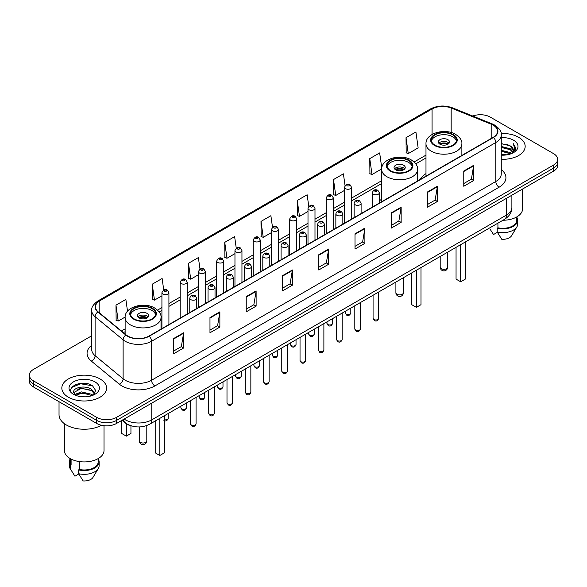 <?xml version="1.0" encoding="UTF-8"?>
<svg xmlns="http://www.w3.org/2000/svg" width="587" height="587" viewBox="0 0 587 587"><rect width="100%" height="100%" fill="white"/><g stroke="black" fill="none" stroke-linecap="round" stroke-linejoin="round"><path stroke-width="0.88" d="M381.682 199.206A24.705 14.264 0 0 0 379.363 200.857M425.986 173.635A24.705 14.264 0 0 0 420.197 179.475M132.163 426.103A13.985 8.071 180 0 1 125.493 423.154L122.015 420.285M86.069 383.458A18.645 10.764 0 0 0 75.158 384.749M91.726 335.779L33.444 369.428A13.985 8.071 0 0 0 29.35 375.137L29.35 381.227A13.985 8.071 0 0 0 33.444 386.936L96.73 423.469A13.985 8.071 0 0 0 116.505 423.469L553.556 171.14A13.985 8.071 0 0 0 557.65 165.431L557.65 162.386A13.985 8.071 0 0 1 553.556 168.095A13.985 8.071 0 0 0 557.65 162.386L557.65 159.341A13.985 8.071 0 0 0 553.556 153.633L490.27 117.099A13.985 8.071 0 0 0 472.762 116.035M29.35 375.137A13.985 8.071 0 0 0 33.444 380.846L96.73 417.379A13.985 8.071 0 0 0 116.505 417.379L116.505 420.424L553.556 168.095L116.505 420.424A13.985 8.071 0 0 1 96.73 420.424A13.985 8.071 0 0 0 116.505 420.424L116.505 423.469M33.444 380.846L33.444 383.891L96.73 420.424L33.444 383.891A13.985 8.071 0 0 1 29.35 378.182A13.985 8.071 0 0 0 33.444 383.891L33.444 386.936M518.615 137.27A22.372 12.914 0 0 0 501.166 133.52A22.372 12.914 0 0 1 518.615 137.27A22.372 12.914 0 0 1 525.167 146.405A22.372 12.914 0 0 0 518.615 137.27M100.025 378.938A22.372 12.914 0 0 0 75.642 376.142A22.372 12.914 0 0 0 61.833 388.073A22.372 12.914 0 0 0 68.386 397.208A22.372 12.914 0 0 0 92.768 400.011A22.372 12.914 0 0 0 106.577 388.073A22.372 12.914 0 0 0 100.025 378.938A22.372 12.914 0 0 0 75.642 376.142A22.372 12.914 0 0 0 61.833 388.073A22.372 12.914 0 0 0 68.386 397.208A22.372 12.914 0 0 0 92.768 400.011A22.372 12.914 0 0 0 106.577 388.073A22.372 12.914 0 0 0 100.025 378.938M493.168 125.163A14.917 8.614 180 0 1 497.541 131.253A14.917 8.614 180 0 1 493.168 137.343L148.937 336.087A14.917 8.614 180 0 1 126.168 334.935L98.154 311.836A14.917 8.614 180 0 1 95.461 306.898A14.917 8.614 180 0 1 99.827 300.808L432.061 108.991A14.917 8.614 180 0 1 451.168 108.023L491.18 124.202A14.917 8.614 180 0 1 493.168 125.163M493.432 125.016A15.291 8.827 0 0 0 491.392 124.026L451.381 107.847A15.291 8.827 0 0 0 431.805 108.837L99.563 300.654A15.291 8.827 0 0 0 97.853 311.961L125.867 335.06A15.291 8.827 0 0 0 149.201 336.241L493.432 137.497A15.291 8.827 0 0 0 493.432 125.016M173.723 338.486L173.723 353.712L183.614 348.003L183.614 332.778L173.723 338.486M173.723 351.004L181.339 346.609L183.57 333.284A3.727 2.15 -120 0 0 183.614 332.778M181.273 346.653L183.614 348.003M209.977 317.552L209.977 332.778L219.868 327.069L219.868 311.844L209.977 317.552M209.977 330.077L217.594 325.675L219.824 312.35A3.727 2.15 -120 0 0 219.868 311.844M217.528 325.719L219.868 327.069M246.232 296.618L246.232 311.844L256.123 306.135L256.123 290.91L246.232 296.618M246.232 309.144L253.848 304.748L256.086 291.416A3.727 2.15 -120 0 0 256.123 290.91M253.782 304.785L256.123 306.135M282.494 275.692L282.494 290.91L292.377 285.201L292.377 269.976L282.494 275.692M282.494 288.21L290.11 283.815L292.341 270.482A3.727 2.15 -120 0 0 292.377 269.976M290.037 283.851L292.377 285.201M463.774 171.03L463.774 186.248L473.658 180.539L473.658 165.321L463.774 171.03M463.774 183.548L471.39 179.152L473.621 165.828A3.727 2.15 -120 0 0 473.658 165.321M471.317 179.189L473.658 180.539M427.512 191.956L427.512 207.182L437.403 201.473L437.403 186.248L427.512 191.956M427.512 204.481L435.128 200.086L437.366 186.754A3.727 2.15 -120 0 0 437.403 186.248M435.062 200.123L437.403 201.473M391.258 212.89L391.258 228.116L401.148 222.407L401.148 207.182L391.258 212.89M391.258 225.415L398.874 221.02L401.104 207.688A3.727 2.15 -120 0 0 401.148 207.182M398.808 221.057L401.148 222.407M355.003 233.824L355.003 249.049L364.894 243.341L364.894 228.116L355.003 233.824M355.003 246.349L362.619 241.947L364.85 228.622A3.727 2.15 -120 0 0 364.894 228.116M362.553 241.991L364.894 243.341M318.748 254.758L318.748 269.983L328.632 264.267L328.632 249.049L318.748 254.758M318.748 267.276L326.365 262.881L328.595 249.556A3.727 2.15 -120 0 0 328.632 249.049M326.299 262.917L328.632 264.267M501.269 159.29A22.372 12.914 0 0 0 525.167 146.405A22.372 12.914 0 0 1 501.269 159.29M116.505 417.379L553.556 165.05A13.985 8.071 0 0 0 557.65 159.341M199.991 269.059L198.377 257.576L188.493 263.284L188.647 278.414M163.736 290.007L162.122 278.502L152.231 284.211L152.393 299.348M127.518 311.242L125.867 299.436L115.977 305.145L116.138 320.275M308.777 206.404L307.148 194.774L297.257 200.483L297.418 215.62M345.053 185.617L343.402 173.84L333.511 179.556L333.673 194.686M381.785 168.08L379.657 152.913L369.766 158.622L369.927 173.752M406.028 137.688L408.258 153.596L418.142 147.887L415.912 131.98L406.028 137.688L406.182 152.818M236.245 248.14L234.631 236.642L224.748 242.35L224.902 257.48M272.507 227.25L270.886 215.708L261.002 221.416L261.164 236.546M261.002 221.416L263.233 237.324L271.48 232.562M263.233 237.324L261.002 236.488M297.257 200.483L299.487 216.39L307.999 211.474M299.487 216.39L297.257 215.554M333.511 179.556L335.742 195.456L344.518 190.393M335.742 195.456L333.511 194.627M369.766 158.622L372.004 174.53L381.697 168.931M372.004 174.53L369.766 173.693M408.258 153.596L406.028 152.759M224.748 242.35L226.978 258.258L234.961 253.643M226.978 258.258L224.748 257.422M188.493 263.284L190.724 279.185L198.443 274.731M190.724 279.185L188.493 278.355M152.231 284.211L154.469 300.118L161.924 295.819M154.469 300.118L152.231 299.282M115.977 305.145L118.207 321.052L125.141 317.053M118.207 321.052L115.977 320.216M501.269 154.088L506.919 154.851M501.269 155.041L503.866 155.159M501.269 150.279L510.25 152.569L511.534 153.581M501.269 151.233L510.756 153.875M501.269 146.479L510.25 148.76L512.972 151.798M501.269 147.425L510.25 149.714L512.722 152.246M513.119 152.194L513.236 152.642M511.593 153.559A10.537 6.083 0 0 0 513.332 150.206A10.537 6.083 0 0 0 510.25 145.906L513.324 150.441M513.023 152.304L515.753 149.091L515.856 148.151L513.243 143.624L514.77 148.687L511.761 153.493M502.949 220.257A19.811 11.439 0 0 0 522.606 208.818L522.606 189.007M501.269 155.137A15.196 8.776 0 0 0 513.544 152.605A15.196 8.776 0 0 0 513.544 140.198A15.196 8.776 0 0 0 501.269 137.674M510.25 145.906L501.269 143.58M490.211 229.385L493.528 234.529L497.372 232.313M497.93 223.155L497.93 227.807A13.985 8.071 0 0 0 516.78 220.235L516.78 216.919M497.93 227.807L497.204 228.226L497.204 232.026L501.768 239.291A9.326 5.386 0 0 0 511.607 235.695L516.898 226.853A14.917 8.614 0 0 0 517.712 224.043L517.712 220.235A14.917 8.614 0 0 0 516.78 217.241M497.204 232.026A14.917 8.614 0 0 0 516.898 226.853M497.204 228.226A14.917 8.614 0 0 0 517.712 220.235M513.243 143.624L515.848 148.335M501.269 143.837L508.004 144.74M514.711 149.01L515.364 150.125M501.269 147.638L507.689 148.452M501.269 151.446L507.689 152.253M514.777 148.621L515.467 149.898M452.826 134.907A12.584 7.264 0 0 0 439.113 133.337A12.584 7.264 0 0 0 431.342 140.044A12.584 7.264 0 0 0 435.033 145.187A12.584 7.264 0 0 0 448.747 146.757A12.584 7.264 0 0 0 456.517 140.044A12.584 7.264 0 0 0 452.826 134.907M456.407 140.997A12.584 7.264 0 0 0 452.826 136.815A12.584 7.264 0 0 0 439.883 135.069A12.584 7.264 0 0 0 431.452 140.997M456.055 247.332L456.055 279.118L460.67 281.782L465.286 279.118L465.286 241.998M460.67 281.782L460.67 244.662M447.881 139.669A5.591 3.229 0 0 0 441.791 138.965A5.591 3.229 0 0 0 438.335 141.951A5.591 3.229 0 0 0 439.971 144.233A5.591 3.229 0 0 0 446.069 144.93A5.591 3.229 0 0 0 449.525 141.951A5.591 3.229 0 0 0 447.881 139.669M449.026 143.279A5.591 3.229 0 0 0 447.881 142.333A5.591 3.229 0 0 0 438.834 143.279M439.414 143.852A7.455 4.307 180 0 1 448.123 143.72L448.123 144.086M440.023 144.263A6.523 3.764 180 0 1 447.448 144.109L448.123 143.72M447.338 144.512L447.448 144.109M59.03 401.706L59.03 414.716A25.168 14.536 0 0 0 66.404 424.995A25.168 14.536 0 0 0 101.5 425.274M64.394 423.682L64.394 450.493A19.811 11.439 0 0 0 70.198 458.579A19.811 11.439 0 0 0 91.785 461.059A19.811 11.439 0 0 0 104.016 450.493L104.016 425.692M81.659 396.724L85.21 396.834M74.688 394.493L81.476 391.911L91.653 394.288L92.885 395.278M75.187 395.249L82.936 393.063L91.653 395.499M73.669 391.94L75.407 395.234M73.683 392.233C72.605 387.559 85.431 384.801 91.653 389.452L94.683 393.635M73.735 392.549L81.454 388.293L91.653 390.656L94.441 393.95M93.245 395.124L95.63 390.45L92.614 385.916C81.953 378.248 63 388.352 73.947 394.545L74.49 394.875M94.955 381.873A15.196 8.776 0 0 0 73.456 381.873A15.196 8.776 0 0 0 73.456 394.281A15.196 8.776 0 0 0 94.955 394.281A15.196 8.776 0 0 0 94.955 381.873M70.22 458.594L70.22 461.91A13.985 8.071 0 0 0 71.093 464.721L71.093 459.071M70.22 458.917A14.917 8.614 0 0 0 69.288 461.91L69.288 465.718A14.917 8.614 0 0 0 70.102 468.529A14.917 8.614 0 0 0 70.374 468.94L74.938 476.204L78.783 473.988M70.374 468.94L70.374 465.139L71.093 464.721M69.288 461.91A14.917 8.614 0 0 0 70.374 465.139M75.642 395.543L73.72 392.476M79.333 461.58L79.333 469.475A13.985 8.071 0 0 0 98.19 461.91L98.19 458.594M79.333 469.475L78.614 469.894L78.614 473.702L83.178 480.958A9.326 5.386 0 0 0 93.017 477.37L98.3 468.529A14.917 8.614 0 0 0 99.122 465.718L99.122 461.91A14.917 8.614 0 0 0 98.19 458.917M78.614 473.702A14.917 8.614 0 0 0 98.3 468.529M78.614 469.894A14.917 8.614 0 0 0 99.122 461.91M71.724 387.442L80.646 383.773L92.408 385.776M77.301 389.218L80.646 388.609L89.121 389.35M77.257 394.06L80.646 393.444L89.107 394.178M408.53 160.486A12.584 7.264 0 0 0 394.816 158.908A12.584 7.264 0 0 0 387.046 165.622A12.584 7.264 0 0 0 390.729 170.758A12.584 7.264 0 0 0 404.45 172.336A12.584 7.264 0 0 0 412.213 165.622A12.584 7.264 0 0 0 408.53 160.486M412.111 166.576A12.584 7.264 0 0 0 408.53 162.386A12.584 7.264 0 0 0 395.587 160.647A12.584 7.264 0 0 0 387.156 166.576M411.758 272.904L411.758 304.69L416.374 307.353L420.989 304.69L420.989 267.577M416.374 307.353L416.374 270.24M403.585 165.24A5.591 3.229 0 0 0 397.487 164.543A5.591 3.229 0 0 0 394.038 167.522A5.591 3.229 0 0 0 395.675 169.812A5.591 3.229 0 0 0 401.772 170.509A5.591 3.229 0 0 0 405.228 167.522A5.591 3.229 0 0 0 403.585 165.24M404.729 168.858A5.591 3.229 0 0 0 403.585 167.904A5.591 3.229 0 0 0 394.537 168.858M395.11 169.43A7.455 4.307 180 0 1 403.819 169.291L403.819 169.665M395.726 169.834A6.523 3.764 180 0 1 403.152 169.68L403.819 169.291M403.042 170.083L403.152 169.68M151.967 308.608A12.584 7.264 0 0 0 138.253 307.03A12.584 7.264 0 0 0 130.483 313.744A12.584 7.264 0 0 0 134.174 318.888A12.584 7.264 0 0 0 147.887 320.458A12.584 7.264 0 0 0 155.658 313.744A12.584 7.264 0 0 0 151.967 308.608M155.548 314.698A12.584 7.264 0 0 0 151.967 310.508A12.584 7.264 0 0 0 139.031 308.769A12.584 7.264 0 0 0 130.593 314.698M155.203 421.026L155.203 452.812L159.811 455.475L164.426 452.812L164.426 415.699M159.811 455.475L159.811 418.362M121.714 420.461L121.714 433.477L126.33 436.141L130.945 433.477L130.945 425.81M126.33 436.141L126.33 423.77M147.029 313.363A5.591 3.229 0 0 0 140.931 312.666A5.591 3.229 0 0 0 137.475 315.652A5.591 3.229 0 0 0 139.119 317.934A5.591 3.229 0 0 0 145.209 318.631A5.591 3.229 0 0 0 148.665 315.652A5.591 3.229 0 0 0 147.029 313.363M148.166 316.98A5.591 3.229 0 0 0 147.029 316.033A5.591 3.229 0 0 0 137.974 316.98M138.554 317.552A7.455 4.307 180 0 1 147.264 317.413L147.264 317.787M139.163 317.963A6.523 3.764 180 0 1 146.589 317.802L147.264 317.413M146.479 318.213L146.589 317.802M124.15 419.052A18.645 10.764 0 0 0 125.405 419.852A18.645 10.764 0 0 0 151.769 419.852L506.42 215.099A18.645 10.764 0 0 0 511.886 207.49C512.018 212.112 509.553 216.075 504.49 219.369L149.839 424.122A9.326 5.386 60 0 0 151.769 419.852L151.769 403.108M506.42 198.355L506.42 215.099A9.326 5.386 60 0 1 504.49 219.369M123.395 419.492A9.326 6.237 129.5 0 0 125.024 422.523L122.191 420.189M553.556 171.14L553.556 165.05M96.73 423.469L96.73 417.379M501.269 169.614A23.304 13.457 180 0 1 499.104 187.202L154.873 385.945A4.659 2.693 60 0 1 151.571 380.237L495.81 181.493A18.645 10.764 0 0 0 501.269 173.884L501.269 134.907A18.645 10.764 180 0 1 495.81 142.524A4.659 2.693 -120 0 0 493.432 137.497M154.873 385.945A23.304 13.457 180 0 1 121.913 385.945A23.304 13.457 180 0 1 119.3 384.147L91.279 361.049A23.304 13.457 180 0 1 91.726 345.251M125.207 380.237A18.645 10.764 0 0 0 151.571 380.237L151.571 341.26A18.645 10.764 180 0 1 123.116 339.822L95.101 316.723A18.645 10.764 180 0 1 91.726 310.552L91.726 349.522A18.645 10.764 0 0 0 95.101 355.7L123.116 378.798A18.645 10.764 0 0 0 125.207 380.237M501.269 134.907C501.892 131.994 499.75 128.751 494.841 125.163L492.39 123.974A4.659 2.187 112 0 0 491.392 124.026M492.39 123.974L452.379 107.795C444.66 105.066 437.33 105.462 430.396 108.991A4.659 2.693 60 0 1 431.805 108.837M99.563 300.654A4.659 2.693 -120 0 0 98.154 300.801C93.318 304.286 91.176 307.529 91.726 310.552M97.853 311.961A4.659 3.118 129.5 0 0 95.101 316.723L95.101 355.7A4.659 3.118 -50.5 0 1 91.279 361.049M452.379 107.795A4.659 2.187 112 0 0 451.381 107.847M125.867 335.06A4.659 3.118 129.5 0 0 123.116 339.822L123.116 378.798A4.659 3.118 -50.5 0 1 119.3 384.147M149.201 336.241A4.659 2.693 60 0 1 151.571 341.26L495.81 142.524L495.81 181.493A4.659 2.693 60 0 0 499.104 187.202M99.827 300.808L99.827 313.216M491.18 124.202L491.18 138.495M451.168 108.023L451.168 132.515M462.314 155.159L461.874 154.983M432.061 108.991L432.061 134.474M425.986 155.129L414.106 161.983M381.682 180.701L351.51 198.127M344.518 202.163L333.255 208.664M326.262 212.699L314.992 219.208M307.999 223.243L296.736 229.752M289.743 233.787L278.473 240.296M271.48 244.331L260.21 250.832M253.217 254.868L241.954 261.376M234.961 265.412L223.691 271.92M216.698 275.956L205.435 282.464M198.443 286.5L187.172 293.001M180.18 297.044L168.917 303.545M161.924 307.581L157.543 310.105M125.126 328.83L121.384 330.987M318.748 255.235L328.595 249.556M355.003 234.308L364.85 228.622M391.258 213.375L401.104 207.688M427.512 192.441L437.366 186.754M463.774 171.507L473.621 165.828M282.494 276.169L292.341 270.482M246.232 297.103L256.086 291.416M209.977 318.037L219.824 312.35M173.723 338.97L183.57 333.284M434.534 145.473A13.288 7.668 0 0 0 453.325 145.473A13.288 7.668 0 0 0 453.325 134.621A13.288 7.668 0 0 0 434.534 134.621A13.288 7.668 0 0 0 434.534 145.473M461.874 155.416L461.874 143.852A17.948 10.361 180 0 1 450.794 153.427A17.948 10.361 180 0 1 431.24 151.182A17.948 10.361 180 0 1 425.986 143.852L425.986 176.137M441.292 268.685A3.727 2.15 180 0 1 440.199 267.166A3.727 3.727 0 0 0 445.797 270.394A3.727 3.727 0 0 0 447.661 267.166A3.727 2.15 180 0 1 446.568 268.685A3.727 2.15 180 0 1 441.292 268.685M390.238 171.044A13.288 7.668 0 0 0 409.022 171.044A13.288 7.668 0 0 0 409.022 160.2A13.288 7.668 0 0 0 390.238 160.2A13.288 7.668 0 0 0 390.238 171.044M417.577 180.987L417.577 169.43A17.948 10.361 180 0 1 406.498 178.998A17.948 10.361 180 0 1 386.943 176.753A17.948 10.361 180 0 1 381.682 169.43L381.682 201.708M396.995 294.263A3.727 2.15 180 0 1 395.902 292.737A3.727 3.727 0 0 0 401.493 295.973A3.727 3.727 0 0 0 403.357 292.737A3.727 2.15 180 0 1 402.271 294.263A3.727 2.15 180 0 1 396.995 294.263M133.675 319.167A13.288 7.668 0 0 0 152.466 319.167A13.288 7.668 0 0 0 152.466 308.322A13.288 7.668 0 0 0 133.675 308.322A13.288 7.668 0 0 0 133.675 319.167M161.014 329.116L161.014 317.552A17.948 10.361 180 0 1 149.942 327.128A17.948 10.361 180 0 1 130.38 324.875A17.948 10.361 180 0 1 125.126 317.552L125.126 334.076M140.432 442.385A3.727 2.15 180 0 1 139.339 440.866A3.727 3.727 0 0 0 144.938 444.095A3.727 3.727 0 0 0 146.801 440.866A3.727 2.15 180 0 1 145.708 442.385A3.727 2.15 180 0 1 140.432 442.385M378.666 318.374C377.742 320.891 376.311 321.625 374.374 320.583L373.068 318.374A2.796 1.614 0 0 0 373.89 319.511A2.796 1.614 0 0 0 376.935 319.864A2.796 1.614 0 0 0 378.666 318.374L378.666 292.01M373.398 194.202A3.493 2.018 180 0 1 372.371 192.778C373.266 189.909 375.093 189.08 377.859 190.283L379.363 192.778A3.493 2.018 180 0 1 377.206 194.642A3.493 2.018 180 0 1 373.398 194.202M376.693 190.401A1.167 0.675 0 0 0 375.042 190.401A1.167 0.675 0 0 0 375.042 191.347A1.167 0.675 0 0 0 376.693 191.347A1.167 0.675 0 0 0 376.693 190.401M360.403 328.918C359.486 331.428 358.055 332.169 356.111 331.127L354.812 328.918A2.796 1.614 0 0 0 355.627 330.055A2.796 1.614 0 0 0 358.679 330.408A2.796 1.614 0 0 0 360.403 328.918L360.403 302.554M355.135 204.746A3.493 2.018 180 0 1 354.108 203.322C355.003 200.453 356.83 199.617 359.596 200.827L361.1 203.322A3.493 2.018 180 0 1 358.943 205.186A3.493 2.018 180 0 1 355.135 204.746M358.43 200.937A1.167 0.675 0 0 0 356.786 200.937A1.167 0.675 0 0 0 356.786 201.891A1.167 0.675 0 0 0 358.43 201.891A1.167 0.675 0 0 0 358.43 200.937M342.148 339.455C341.223 341.972 339.792 342.705 337.855 341.663L336.549 339.455A2.796 1.614 0 0 0 337.371 340.599A2.796 1.614 0 0 0 340.416 340.952A2.796 1.614 0 0 0 342.148 339.455L342.148 313.098M336.872 215.29A3.493 2.018 180 0 1 335.852 213.859C336.747 210.99 338.574 210.161 341.333 211.364L342.845 213.859A3.493 2.018 180 0 1 340.687 215.73A3.493 2.018 180 0 1 336.872 215.29M340.174 211.481A1.167 0.675 0 0 0 338.523 211.481A1.167 0.675 0 0 0 338.523 212.435A1.167 0.675 0 0 0 340.174 212.435A1.167 0.675 0 0 0 340.174 211.481M323.885 349.999C322.96 352.516 321.529 353.249 319.592 352.207L318.293 349.999A2.796 1.614 0 0 0 319.108 351.143A2.796 1.614 0 0 0 322.16 351.488A2.796 1.614 0 0 0 323.885 349.999L323.885 323.642M318.616 225.834A3.493 2.018 180 0 1 317.589 224.403C318.484 221.534 320.311 220.705 323.077 221.908L324.582 224.403A3.493 2.018 180 0 1 322.424 226.266A3.493 2.018 180 0 1 318.616 225.834M321.911 222.025A1.167 0.675 0 0 0 320.26 222.025A1.167 0.675 0 0 0 320.26 222.979A1.167 0.675 0 0 0 321.911 222.979A1.167 0.675 0 0 0 321.911 222.025M305.622 360.543C304.704 363.06 303.274 363.793 301.329 362.751L300.03 360.543A2.796 1.614 0 0 0 300.852 361.68A2.796 1.614 0 0 0 303.897 362.032A2.796 1.614 0 0 0 305.622 360.543L305.622 334.179M300.353 236.37A3.493 2.018 180 0 1 299.333 234.947C300.228 232.078 302.056 231.249 304.814 232.452L306.326 234.947A3.493 2.018 180 0 1 304.169 236.81A3.493 2.018 180 0 1 300.353 236.37M303.655 232.569A1.167 0.675 0 0 0 302.004 232.569A1.167 0.675 0 0 0 302.004 233.516A1.167 0.675 0 0 0 303.655 233.516A1.167 0.675 0 0 0 303.655 232.569M287.366 371.087C286.441 373.596 285.011 374.337 283.073 373.295L281.775 371.087A2.796 1.614 0 0 0 282.589 372.224A2.796 1.614 0 0 0 285.642 372.576A2.796 1.614 0 0 0 287.366 371.087L287.366 344.723M282.098 246.914A3.493 2.018 180 0 1 281.07 245.491C281.965 242.622 283.792 241.785 286.559 242.996L288.063 245.491A3.493 2.018 180 0 1 285.906 247.354A3.493 2.018 180 0 1 282.098 246.914M285.392 243.106A1.167 0.675 0 0 0 283.741 243.106A1.167 0.675 0 0 0 283.741 244.06A1.167 0.675 0 0 0 285.392 244.06A1.167 0.675 0 0 0 285.392 243.106M269.103 381.623C268.186 384.14 266.755 384.874 264.81 383.832L263.512 381.623A2.796 1.614 0 0 0 264.333 382.768A2.796 1.614 0 0 0 267.378 383.12A2.796 1.614 0 0 0 269.103 381.623L269.103 355.267M263.834 257.458A3.493 2.018 180 0 1 262.815 256.027C263.702 253.166 265.537 252.329 268.296 253.54L269.807 256.027A3.493 2.018 180 0 1 267.643 257.898A3.493 2.018 180 0 1 263.834 257.458M267.129 253.65A1.167 0.675 0 0 0 265.485 253.65A1.167 0.675 0 0 0 265.485 254.604A1.167 0.675 0 0 0 267.129 254.604A1.167 0.675 0 0 0 267.129 253.65M250.847 392.167C249.923 394.684 248.492 395.418 246.555 394.376L245.249 392.167A2.796 1.614 0 0 0 246.07 393.312A2.796 1.614 0 0 0 249.115 393.657A2.796 1.614 0 0 0 250.847 392.167L250.847 365.811M245.579 268.002A3.493 2.018 180 0 1 244.552 266.571C245.447 263.702 247.274 262.873 250.04 264.077L251.544 266.571A3.493 2.018 180 0 1 249.387 268.435A3.493 2.018 180 0 1 245.579 268.002M248.873 264.194A1.167 0.675 0 0 0 247.222 264.194A1.167 0.675 0 0 0 247.222 265.148A1.167 0.675 0 0 0 248.873 265.148A1.167 0.675 0 0 0 248.873 264.194M232.584 402.711C231.667 405.228 230.236 405.962 228.292 404.92L226.993 402.711A2.796 1.614 0 0 0 227.807 403.849A2.796 1.614 0 0 0 230.86 404.201A2.796 1.614 0 0 0 232.584 402.711L232.584 376.348M227.316 278.539A3.493 2.018 180 0 1 226.296 277.115C227.184 274.246 229.011 273.417 231.777 274.621L233.281 277.115A3.493 2.018 180 0 1 231.124 278.979A3.493 2.018 180 0 1 227.316 278.539M230.61 274.738A1.167 0.675 0 0 0 228.967 274.738A1.167 0.675 0 0 0 228.967 275.685A1.167 0.675 0 0 0 230.61 275.685A1.167 0.675 0 0 0 230.61 274.738M214.328 413.255C213.404 415.765 211.973 416.506 210.036 415.464L208.73 413.255A2.796 1.614 0 0 0 209.552 414.393A2.796 1.614 0 0 0 212.597 414.745A2.796 1.614 0 0 0 214.328 413.255L214.328 386.892M209.06 289.083A3.493 2.018 180 0 1 208.033 287.659C208.928 284.79 210.755 283.961 213.521 285.165L215.025 287.659A3.493 2.018 180 0 1 212.868 289.523A3.493 2.018 180 0 1 209.06 289.083M212.355 285.282A1.167 0.675 0 0 0 210.704 285.282A1.167 0.675 0 0 0 210.704 286.229A1.167 0.675 0 0 0 212.355 286.229A1.167 0.675 0 0 0 212.355 285.282M196.065 423.792C195.148 426.309 193.717 427.043 191.773 426.001L190.474 423.792A2.796 1.614 0 0 0 191.289 424.937A2.796 1.614 0 0 0 194.341 425.289A2.796 1.614 0 0 0 196.065 423.792L196.065 397.436M190.797 299.627A3.493 2.018 180 0 1 189.77 298.196C190.665 295.334 192.492 294.498 195.258 295.709L196.762 298.196A3.493 2.018 180 0 1 194.605 300.067A3.493 2.018 180 0 1 190.797 299.627M194.092 295.819A1.167 0.675 0 0 0 192.448 295.819A1.167 0.675 0 0 0 192.448 296.773A1.167 0.675 0 0 0 194.092 296.773A1.167 0.675 0 0 0 194.092 295.819M346.037 313.979A2.796 1.614 0 0 0 349.089 314.324A2.796 1.614 0 0 0 350.813 312.834C349.889 315.351 348.458 316.085 346.521 315.043L345.222 312.834A2.796 1.614 0 0 0 346.037 313.979M351.51 219.134L351.51 187.238A3.493 2.018 180 0 1 349.353 189.102A3.493 2.018 180 0 1 345.545 188.669A3.493 2.018 180 0 1 344.518 187.238L344.518 223.17M347.188 185.815A1.167 0.675 0 0 0 348.839 185.815A1.167 0.675 0 0 0 348.839 184.861A1.167 0.675 0 0 0 347.188 184.861A1.167 0.675 0 0 0 347.188 185.815M327.781 324.516A2.796 1.614 0 0 0 330.826 324.868A2.796 1.614 0 0 0 332.55 323.378C331.633 325.895 330.202 326.629 328.258 325.587L326.959 323.378A2.796 1.614 0 0 0 327.781 324.516M333.255 229.671L333.255 197.782A3.493 2.018 180 0 1 331.097 199.646A3.493 2.018 180 0 1 327.282 199.206A3.493 2.018 180 0 1 326.262 197.782L326.262 233.707M328.933 196.352A1.167 0.675 0 0 0 330.576 196.352A1.167 0.675 0 0 0 330.576 195.405A1.167 0.675 0 0 0 328.933 195.405A1.167 0.675 0 0 0 328.933 196.352M309.518 335.06A2.796 1.614 0 0 0 312.563 335.412A2.796 1.614 0 0 0 314.294 333.922C313.37 336.432 311.939 337.173 310.002 336.131L308.696 333.922A2.796 1.614 0 0 0 309.518 335.06M314.992 240.215L314.992 208.326A3.493 2.018 180 0 1 312.834 210.19A3.493 2.018 180 0 1 309.026 209.75A3.493 2.018 180 0 1 307.999 208.326L307.999 244.251M310.67 206.895A1.167 0.675 0 0 0 312.321 206.895A1.167 0.675 0 0 0 312.321 205.949A1.167 0.675 0 0 0 310.67 205.949A1.167 0.675 0 0 0 310.67 206.895M291.262 345.604A2.796 1.614 0 0 0 294.307 345.956A2.796 1.614 0 0 0 296.031 344.459C295.114 346.976 293.683 347.709 291.739 346.668L290.44 344.459A2.796 1.614 0 0 0 291.262 345.604M296.736 250.759L296.736 218.863A3.493 2.018 180 0 1 294.571 220.734A3.493 2.018 180 0 1 290.763 220.294A3.493 2.018 180 0 1 289.743 218.863L289.743 254.795M292.414 217.439A1.167 0.675 0 0 0 294.058 217.439A1.167 0.675 0 0 0 294.058 216.486A1.167 0.675 0 0 0 292.414 216.486A1.167 0.675 0 0 0 292.414 217.439M272.999 356.148A2.796 1.614 0 0 0 276.044 356.492A2.796 1.614 0 0 0 277.776 355.003C276.851 357.52 275.42 358.253 273.483 357.212L272.177 355.003A2.796 1.614 0 0 0 272.999 356.148M278.473 261.303L278.473 229.407A3.493 2.018 180 0 1 276.316 231.271A3.493 2.018 180 0 1 272.507 230.838A3.493 2.018 180 0 1 271.48 229.407L271.48 265.339M274.151 227.983A1.167 0.675 0 0 0 275.802 227.983A1.167 0.675 0 0 0 275.802 227.03A1.167 0.675 0 0 0 274.151 227.03A1.167 0.675 0 0 0 274.151 227.983M254.736 366.684A2.796 1.614 0 0 0 257.788 367.036A2.796 1.614 0 0 0 259.513 365.547C258.596 368.064 257.165 368.797 255.22 367.755L253.922 365.547A2.796 1.614 0 0 0 254.736 366.684M260.21 271.84L260.21 239.951A3.493 2.018 180 0 1 258.053 241.815A3.493 2.018 180 0 1 254.244 241.374A3.493 2.018 180 0 1 253.217 239.951L253.217 275.883M255.895 238.52A1.167 0.675 0 0 0 257.539 238.52A1.167 0.675 0 0 0 257.539 237.574A1.167 0.675 0 0 0 255.895 237.574A1.167 0.675 0 0 0 255.895 238.52M236.48 377.228A2.796 1.614 0 0 0 239.525 377.58A2.796 1.614 0 0 0 241.257 376.091C240.332 378.6 238.902 379.341 236.965 378.299L235.658 376.091A2.796 1.614 0 0 0 236.48 377.228M241.954 282.384L241.954 250.495A3.493 2.018 180 0 1 239.797 252.359A3.493 2.018 180 0 1 235.981 251.918A3.493 2.018 180 0 1 234.961 250.495L234.961 286.419M237.632 249.064A1.167 0.675 0 0 0 239.283 249.064A1.167 0.675 0 0 0 239.283 248.118A1.167 0.675 0 0 0 237.632 248.118A1.167 0.675 0 0 0 237.632 249.064M218.217 387.772A2.796 1.614 0 0 0 221.27 388.124A2.796 1.614 0 0 0 222.994 386.628C222.069 389.144 220.639 389.885 218.702 388.836L217.403 386.628A2.796 1.614 0 0 0 218.217 387.772M223.691 292.928L223.691 261.039A3.493 2.018 180 0 1 221.534 262.903A3.493 2.018 180 0 1 217.726 262.462A3.493 2.018 180 0 1 216.698 261.039L216.698 296.963M219.377 259.608A1.167 0.675 0 0 0 221.02 259.608A1.167 0.675 0 0 0 221.02 258.654A1.167 0.675 0 0 0 219.377 258.654A1.167 0.675 0 0 0 219.377 259.608M199.962 398.316A2.796 1.614 0 0 0 203.007 398.661A2.796 1.614 0 0 0 204.731 397.172C203.814 399.688 202.383 400.422 200.446 399.38L199.14 397.172A2.796 1.614 0 0 0 199.962 398.316M205.435 303.472L205.435 271.576A3.493 2.018 180 0 1 203.278 273.439A3.493 2.018 180 0 1 199.463 273.006A3.493 2.018 180 0 1 198.443 271.576L198.443 307.507M201.114 270.152A1.167 0.675 0 0 0 202.764 270.152A1.167 0.675 0 0 0 202.764 269.198A1.167 0.675 0 0 0 201.114 269.198A1.167 0.675 0 0 0 201.114 270.152M181.699 408.853A2.796 1.614 0 0 0 184.751 409.205A2.796 1.614 0 0 0 186.475 407.716C185.551 410.232 184.12 410.966 182.183 409.924L180.884 407.716A2.796 1.614 0 0 0 181.699 408.853M187.172 314.008L187.172 282.12A3.493 2.018 180 0 1 185.015 283.983A3.493 2.018 180 0 1 181.207 283.55A3.493 2.018 180 0 1 180.18 282.12L180.18 318.051M182.85 280.696A1.167 0.675 0 0 0 184.501 280.696A1.167 0.675 0 0 0 184.501 279.742A1.167 0.675 0 0 0 182.85 279.742A1.167 0.675 0 0 0 182.85 280.696M164.426 419.764A2.796 1.614 0 0 0 168.212 418.26C167.295 420.769 165.864 421.51 163.92 420.468M168.917 324.552L168.917 292.664A3.493 2.018 180 0 1 166.752 294.527A3.493 2.018 180 0 1 162.944 294.087A3.493 2.018 180 0 1 161.924 292.664L161.924 328.588M164.595 291.233A1.167 0.675 0 0 0 166.238 291.233A1.167 0.675 0 0 0 166.238 290.286A1.167 0.675 0 0 0 164.595 290.286A1.167 0.675 0 0 0 164.595 291.233M149.839 424.122C142.34 427.894 134.834 427.894 127.335 424.122L125.024 422.523M511.886 207.49L511.886 195.2M430.396 108.991L98.154 300.801M425.986 157.969L415.757 163.868M381.682 183.54L351.51 200.959M344.518 204.995L333.255 211.503M326.262 215.539L314.992 222.047M307.999 226.083L296.736 232.591M289.743 236.627L278.473 243.128M271.48 247.164L260.21 253.672M253.217 257.708L241.954 264.216M234.961 268.252L223.691 274.76M216.698 278.796L205.435 285.297M198.443 289.332L187.172 295.841M180.18 299.876L168.917 306.385M161.924 310.42L159.194 311.99M125.126 331.662L123.409 332.66M461.874 143.852C462.27 140.697 460.193 137.541 455.651 134.394C445.071 127.849 425.362 133.095 425.986 143.852M447.661 252.183L447.661 267.166M440.199 256.482L440.199 267.166M71.621 471.06L70.102 468.529M417.577 169.43C417.973 166.268 415.897 163.113 411.355 159.965C400.774 153.42 381.066 158.673 381.682 169.43M403.357 277.754L403.357 292.737M395.902 282.061L395.902 292.737M161.014 317.552C161.41 314.39 159.334 311.242 154.792 308.094C144.219 301.542 124.503 306.796 125.126 317.552M146.801 425.538L146.801 440.866M139.339 426.94L139.339 440.866M373.068 318.374L373.068 295.239M372.371 207.086L372.371 192.778M379.363 203.051L379.363 192.778M354.812 328.918L354.812 305.783M354.108 217.63L354.108 203.322M361.1 213.595L361.1 203.322M336.549 339.455L336.549 316.327M335.852 228.174L335.852 213.859M342.845 224.139L342.845 213.859M318.293 349.999L318.293 326.871M317.589 238.718L317.589 224.403M324.582 234.675L324.582 224.403M300.03 360.543L300.03 337.408M299.333 249.255L299.333 234.947M306.326 245.219L306.326 234.947M281.775 371.087L281.775 347.952M281.07 259.799L281.07 245.491M288.063 255.763L288.063 245.491M263.512 381.623L263.512 358.496M262.815 270.343L262.815 256.027M269.807 266.307L269.807 256.027M245.249 392.167L245.249 369.04M244.552 280.887L244.552 266.571M251.544 276.844L251.544 266.571M226.993 402.711L226.993 379.584M226.296 291.423L226.296 277.115M233.281 287.388L233.281 277.115M208.73 413.255L208.73 390.12M208.033 301.967L208.033 287.659M215.025 297.932L215.025 287.659M190.474 423.792L190.474 400.664M189.77 312.511L189.77 298.196M196.762 308.476L196.762 298.196M350.813 312.834L350.813 308.094M351.51 187.238L350.006 184.744C347.974 183.283 346.147 184.113 344.518 187.238M345.222 312.834L345.222 311.323M332.55 323.378L332.55 318.638M333.255 197.782L331.743 195.288C329.718 193.82 327.891 194.657 326.262 197.782M326.959 323.378L326.959 321.867M314.294 333.922L314.294 329.175M314.992 208.326L313.487 205.832C311.455 204.364 309.628 205.201 307.999 208.326M308.696 333.922L308.696 332.403M296.031 344.459L296.031 339.719M296.736 218.863L295.224 216.376C293.199 214.908 291.372 215.737 289.743 218.863M290.44 344.459L290.44 342.947M277.776 355.003L277.776 350.263M278.473 229.407L276.969 226.912C274.936 225.452 273.109 226.281 271.48 229.407M272.177 355.003L272.177 353.491M259.513 365.547L259.513 360.807M260.21 239.951L258.706 237.456C256.68 235.996 254.846 236.825 253.217 239.951M253.922 365.547L253.922 364.035M241.257 376.091L241.257 371.344M241.954 250.495L240.443 248C238.417 246.533 236.59 247.369 234.961 250.495M235.658 376.091L235.658 374.572M222.994 386.628L222.994 381.888M223.691 261.039L222.187 258.544C220.162 257.077 218.327 257.906 216.698 261.039M217.403 386.628L217.403 385.116M204.731 397.172L204.731 392.432M205.435 271.576L203.924 269.081C201.899 267.621 200.072 268.45 198.443 271.576M199.14 397.172L199.14 395.66M186.475 407.716L186.475 402.976M187.172 282.12L185.668 279.625C183.636 278.165 181.809 278.994 180.18 282.12M180.884 407.716L180.884 406.204M168.212 418.26L168.212 413.512M168.917 292.664L167.405 290.169C165.38 288.701 163.553 289.538 161.924 292.664"/></g></svg>
